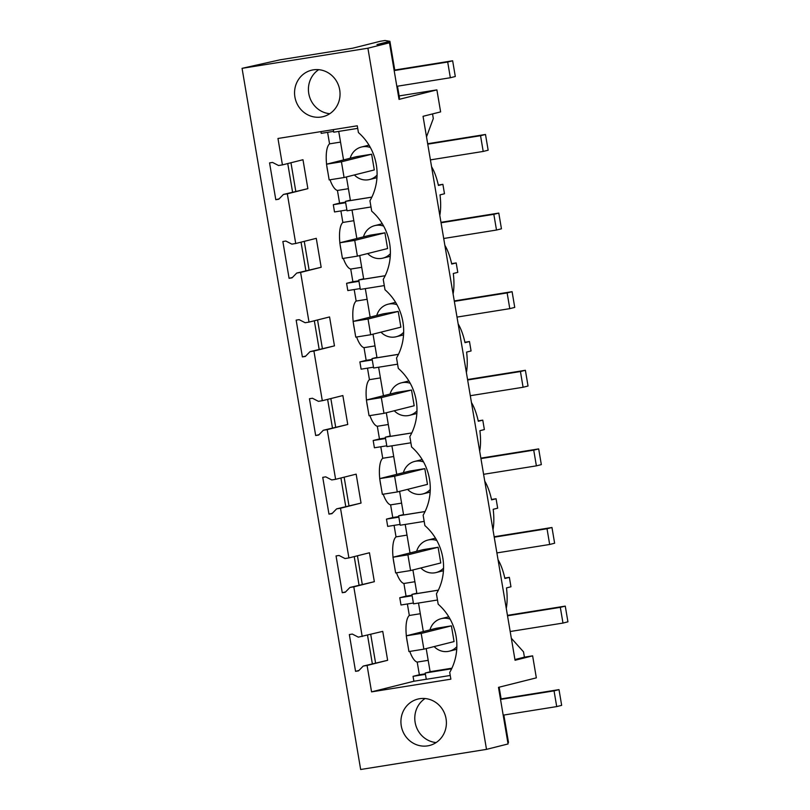 <?xml version="1.0" encoding="UTF-8"?>
<svg xmlns="http://www.w3.org/2000/svg" width="810" height="810" viewBox="0 0 810 810"><rect width="100%" height="100%" fill="white"/><g stroke="black" fill="none" stroke-linecap="round" stroke-linejoin="round"><path stroke-width="1.21" d="M389.468 42.788L399.036 99.387L436.894 89.88L440.62 111.891L423.043 116.306L515.049 660.261L532.626 655.847L536.341 677.859L498.484 687.356L508.062 743.955L486.506 749.371L360.663 769.5L242.069 68.334L280.007 59.829L352.694 48.205L380.427 41.239L385.044 40.5L389.904 41.32L376.974 44.56L389.468 42.788L367.912 48.205L242.069 68.334M507.84 742.649L508.498 742.486L503.85 715.048M486.506 749.371L367.912 48.205M419.671 698.706A23.925 22.67 75.9 0 1 445.865 717.731A23.925 22.67 75.9 0 1 429.492 745.494A23.925 22.67 75.9 0 1 427.65 745.868A23.925 22.67 75.9 0 1 401.456 726.843A23.925 22.67 75.9 0 1 417.839 699.081A23.925 22.67 75.9 0 1 419.671 698.706M349.343 634.554L355.56 671.338L358.546 670.862L363.214 666.073L387.636 660.302L382.745 631.375L358.324 637.146L352.32 634.068L349.343 634.554M363.214 666.073L367.092 665.456L371.557 691.872L450.866 679.175L449.722 672.401A52.64 49.866 75.9 0 0 440.691 606.538A52.64 49.866 75.9 0 0 438.19 604.209L436.428 593.801A52.64 49.866 75.9 0 0 427.397 527.928A52.64 49.866 75.9 0 0 424.896 525.599L423.134 515.19A52.64 49.866 75.9 0 0 414.102 449.317A52.64 49.866 75.9 0 0 411.591 446.988L409.84 436.59A52.64 49.866 75.9 0 0 400.808 370.717A52.64 49.866 75.9 0 0 398.297 368.388L396.535 357.979A52.64 49.866 75.9 0 0 387.514 292.106A52.64 49.866 75.9 0 0 385.003 289.777L383.241 279.379A52.64 49.866 75.9 0 0 374.22 213.506A52.64 49.866 75.9 0 0 371.709 211.177L369.947 200.769A52.64 49.866 75.9 0 0 358.415 132.567L357.271 125.793L277.962 138.48L282.427 164.896L278.549 165.513L272.555 162.435L269.568 162.911L275.795 199.706L278.772 199.219L283.439 194.44L287.317 193.823L295.721 243.496L291.843 244.124L285.849 241.046L282.862 241.522L289.089 278.306L292.066 277.83L296.733 273.051L300.611 272.423L309.015 322.107L305.137 322.724L299.143 319.646L296.156 320.122L302.383 356.916L305.37 356.44L310.027 351.651L313.916 351.034L322.309 400.707L318.431 401.335L312.437 398.257L309.45 398.733L315.677 435.517L318.664 435.041L323.322 430.262L327.21 429.634L335.613 479.317L331.725 479.935L325.731 476.857L322.744 477.343L328.971 514.127L331.958 513.651L336.626 508.862L340.504 508.245L348.908 557.928L345.019 558.546L339.025 555.468L336.049 555.943L342.266 592.728L345.252 592.252L349.92 587.473L353.798 586.855L362.202 636.528M321.286 117.015A23.925 22.67 75.9 0 1 295.093 97.99A23.925 22.67 75.9 0 1 311.475 70.227A23.925 22.67 75.9 0 1 313.308 69.852A23.925 22.67 75.9 0 1 339.511 88.877A23.925 22.67 75.9 0 1 323.129 116.64A23.925 22.67 75.9 0 1 321.286 117.015M370.727 634.392L375.567 662.975M357.433 555.781L362.272 584.364M344.139 477.171L348.978 505.764M330.844 398.571L335.684 427.153M317.55 319.96L322.39 348.553M304.256 241.36L309.096 269.943M290.962 162.749L295.792 191.342M501.117 698.888L499.142 687.194M532.626 655.847L524.414 657.153L523.513 651.837L511.323 638.26M514.927 659.542L524.414 657.153M340.899 210.944L342.853 222.456A23.925 7.634 80.9 0 0 339.876 242.777M346.903 209.982L334.52 211.957L333.295 204.697L339.582 203.118L337.436 190.451L348.411 188.7M327.604 132.334L329.559 143.846A23.925 7.634 80.9 0 0 326.582 164.177M326.754 165.635A23.925 7.634 80.9 0 0 327.787 171.791M330.024 179.779A23.925 7.634 80.9 0 0 337.436 190.451M333.609 131.372L321.226 133.356L320.932 131.605M282.427 164.896L302.981 159.732L307.871 188.659L283.439 194.44M287.317 193.823L307.871 188.659M295.721 243.496L316.275 238.343L321.165 267.27L296.733 273.051M300.611 272.423L321.165 267.27M309.015 322.107L329.569 316.943L334.459 345.87L310.027 351.651M313.916 351.034L334.459 345.87M322.309 400.707L342.863 395.553L347.753 424.481L323.322 430.262M327.21 429.634L347.753 424.481M335.613 479.317L356.157 474.154L361.047 503.081L336.626 508.862M340.504 508.245L361.047 503.081M348.908 557.928L369.451 552.764L374.341 581.691L349.92 587.473M353.798 586.855L374.341 581.691M367.092 665.456L387.636 660.302M371.557 691.872L413.89 681.24L413.059 676.33L419.347 674.76L417.211 662.084L428.186 660.332M407.379 603.966L409.323 615.478A23.925 7.634 80.9 0 0 406.357 635.809M406.519 637.267A23.925 7.634 80.9 0 0 407.562 643.423M409.789 651.412A23.925 7.634 80.9 0 0 417.211 662.084M413.373 603.015L401.001 604.989L399.765 597.729L406.053 596.15L403.917 583.483L414.892 581.722M394.085 525.366L396.029 536.878A23.925 7.634 80.9 0 0 393.052 557.209M393.225 558.667A23.925 7.634 80.9 0 0 394.267 564.823M396.495 572.812A23.925 7.634 80.9 0 0 403.917 583.483M400.079 524.404L387.696 526.389L386.471 519.119L392.759 517.539L390.623 504.873L401.598 503.121M380.791 446.755L382.735 458.268A23.925 7.634 80.9 0 0 379.758 478.599M379.93 480.057A23.925 7.634 80.9 0 0 380.973 486.213M383.201 494.201A23.925 7.634 80.9 0 0 390.623 504.873M386.785 445.804L374.402 447.778L373.177 440.518L379.465 438.939L377.318 426.273L388.304 424.511M367.497 368.155L369.441 379.667A23.925 7.634 80.9 0 0 366.464 399.998M366.636 401.456A23.925 7.634 80.9 0 0 367.679 407.612M369.907 415.601A23.925 7.634 80.9 0 0 377.318 426.273M373.491 367.193L361.108 369.178L359.883 361.908L366.171 360.328L364.024 347.662L375.01 345.91M354.193 289.545L356.147 301.057A23.925 7.634 80.9 0 0 353.17 321.388M353.342 322.846A23.925 7.634 80.9 0 0 354.385 329.002M356.613 336.99A23.925 7.634 80.9 0 0 364.024 347.662M360.197 288.583L347.814 290.567L346.589 283.308L352.876 281.728L350.73 269.062L361.705 267.3M340.048 244.245A23.925 7.634 80.9 0 0 341.091 250.391M343.318 258.39A23.925 7.634 80.9 0 0 350.73 269.062M355.56 671.338L358.901 670.498M372.347 663.785L367.517 635.192M450.238 675.469L426.283 679.306L425.22 673.019L431.193 671.51M413.89 681.24L426.273 679.256M425.068 698.524A23.925 22.67 -104.1 0 0 415.54 724.322A23.925 22.67 -104.1 0 0 436.124 742.567M305.876 270.753L301.036 242.17M319.17 349.363L314.331 320.77M332.464 427.964L327.625 399.381M345.759 506.574L340.919 477.981M359.053 585.174L354.223 556.591M292.582 192.152L287.742 163.559M439.8 215.359A31.904 10.176 80.9 0 0 440.336 198.075A31.904 10.176 80.9 0 0 440.012 194.876L444.487 193.752L442.888 184.326L438.412 185.45A31.904 10.176 80.9 0 0 431.568 166.738M426.516 136.87L433.309 118.523L432.53 113.926M506.27 608.391A31.904 10.176 80.9 0 0 506.817 591.108A31.904 10.176 80.9 0 0 506.493 587.908L510.958 586.784L509.368 577.348L504.802 578.087M498.049 559.771A31.904 10.176 80.9 0 1 504.893 578.472L509.368 577.348M492.976 529.78A31.904 10.176 80.9 0 0 493.523 512.497A31.904 10.176 80.9 0 0 493.189 509.298L497.664 508.184L496.074 498.747L491.508 499.476M484.755 481.16A31.904 10.176 80.9 0 1 491.599 499.871L496.074 498.747M479.682 451.18A31.904 10.176 80.9 0 0 480.229 433.887A31.904 10.176 80.9 0 0 479.895 430.697L484.37 429.573L482.77 420.137L478.214 420.866M471.46 402.56A31.904 10.176 80.9 0 1 478.305 421.261L482.77 420.137M466.388 372.57A31.904 10.176 80.9 0 0 466.935 355.286A31.904 10.176 80.9 0 0 466.6 352.087L471.076 350.963L469.476 341.536L464.92 342.266M458.166 323.949A31.904 10.176 80.9 0 1 465.011 342.66L469.476 341.536M453.094 293.969A31.904 10.176 80.9 0 0 453.63 276.676A31.904 10.176 80.9 0 0 453.306 273.486L457.782 272.363L456.182 262.926L451.626 263.655M444.862 245.349A31.904 10.176 80.9 0 1 451.717 264.05L456.182 262.926M425.442 674.355L413.059 676.33M425.351 673.798L419.347 674.76M409.323 615.478L420.299 613.727M451.636 668.787L425.22 673.019M442.888 184.326L438.332 185.055M436.479 628.246L451.403 625.857L454.066 641.581L423.863 649.164L408.939 651.554L406.276 635.83L436.479 628.246M451.919 668.199L430.11 671.682L426.202 648.577M423.316 631.557L418.497 603.045M456.85 646.694A16.757 15.876 75.9 0 1 449.358 651.169A16.757 15.876 75.9 0 1 434.16 646.582M429.968 629.886A16.757 15.876 75.9 0 1 441.197 618.658A16.757 15.876 75.9 0 1 450.147 619.144M441.197 618.658L448.618 616.795A16.757 15.876 75.9 0 1 448.77 616.764M436.894 89.88L399.138 95.924M398.814 98.081L399.472 97.909L397.487 86.204M275.795 199.706L279.126 198.865M394.753 70.035L389.904 41.32M318.705 69.67A23.925 22.67 -104.1 0 0 309.177 95.479A23.925 22.67 -104.1 0 0 329.761 113.714M356.714 156.613L371.638 154.224L374.291 169.948L344.088 177.532L329.164 179.911L326.511 164.197L356.714 156.613M377.085 175.051A16.757 15.876 75.9 0 1 369.583 179.526A16.757 15.876 75.9 0 1 354.385 174.94M350.193 158.244A16.757 15.876 75.9 0 1 361.422 147.025A16.757 15.876 75.9 0 1 370.373 147.511M342.853 222.456L353.828 220.695M345.667 202.723L333.295 204.697M345.576 202.156L339.582 203.118M329.559 143.846L340.534 142.094M346.427 176.944L350.416 200.536L371.891 197.103M371.871 197.154L345.445 201.376L350.355 200.151M371 206.975L347.044 210.813L345.445 201.376M357.706 128.375L333.74 132.202L333.305 129.63M361.422 147.025L368.844 145.162A16.757 15.876 75.9 0 1 368.995 145.122M356.845 238.525L352.016 210.013M338.722 131.412L343.551 159.914M385.185 275.704L363.71 279.146L359.721 255.545M363.488 236.854A16.757 15.876 75.9 0 1 374.716 225.636L382.148 223.762A16.757 15.876 75.9 0 1 382.29 223.732M412.908 569.977L416.897 593.568L438.362 590.136M438.342 590.176L411.915 594.408L416.826 593.173M437.481 600.008L413.515 603.845L411.915 594.408M410.022 552.947L405.202 524.434M416.674 551.276A16.757 15.876 75.9 0 1 427.903 540.057L435.324 538.194A16.757 15.876 75.9 0 1 435.476 538.154M412.057 595.188L406.053 596.15M443.556 568.083A16.757 15.876 75.9 0 1 436.063 572.559A16.757 15.876 75.9 0 1 420.866 567.972M427.903 540.057A16.757 15.876 75.9 0 1 436.853 540.533M396.029 536.878L407.005 535.116M412.148 595.745L399.765 597.729M423.184 549.646L438.109 547.256L440.772 562.97L410.569 570.554L395.644 572.943L392.982 557.229L423.184 549.646M342.266 592.728L345.607 591.897M399.603 491.366L403.603 514.957L425.068 511.525M425.048 511.576L398.621 515.798L403.532 514.573M424.177 521.397L400.221 525.234L398.621 515.798M396.728 474.336L391.908 445.834M403.38 472.675A16.757 15.876 75.9 0 1 414.599 461.447L422.03 459.584A16.757 15.876 75.9 0 1 422.182 459.543M398.753 516.588L392.759 517.539M430.262 489.483A16.757 15.876 75.9 0 1 422.759 493.958A16.757 15.876 75.9 0 1 407.572 489.372M414.599 461.447A16.757 15.876 75.9 0 1 423.549 461.933M382.735 458.268L393.711 456.516M398.854 517.144L386.471 519.119M409.89 471.035L424.815 468.646L427.477 484.37L397.275 491.953L382.35 494.343L379.688 478.619L409.89 471.035M328.971 514.127L332.313 513.287M386.309 412.756L390.298 436.357L411.774 432.925M411.753 432.965L385.327 437.197L390.238 435.962M410.883 442.797L386.927 446.624L385.327 437.197M383.434 395.736L378.614 367.224M390.086 394.065A16.757 15.876 75.9 0 1 401.304 382.846L408.736 380.983A16.757 15.876 75.9 0 1 408.888 380.943M385.459 437.977L379.465 438.939M416.968 410.873A16.757 15.876 75.9 0 1 409.465 415.348A16.757 15.876 75.9 0 1 394.278 410.761M401.304 382.846A16.757 15.876 75.9 0 1 410.255 383.322M369.441 379.667L380.416 377.906M385.56 438.534L373.177 440.518M396.596 392.425L411.52 390.045L414.183 405.759L383.981 413.343L369.056 415.733L366.393 400.008L396.596 392.425M315.677 435.517L319.008 434.686M373.015 334.155L377.004 357.747L398.479 354.314M398.459 354.365L372.033 358.587L376.944 357.362M397.589 364.186L373.633 368.024L372.033 358.587M370.14 317.125L365.32 288.623M376.782 315.454A16.757 15.876 75.9 0 1 388.01 304.236L395.442 302.373A16.757 15.876 75.9 0 1 395.594 302.332M372.165 359.377L366.171 360.328M403.674 332.272A16.757 15.876 75.9 0 1 396.171 336.747A16.757 15.876 75.9 0 1 380.973 332.151M388.01 304.236A16.757 15.876 75.9 0 1 396.961 304.722M356.147 301.057L367.122 299.305M372.266 359.934L359.883 361.908M383.302 313.824L398.226 311.435L400.889 327.159L370.686 334.743L355.752 337.132L353.099 321.408L383.302 313.824M302.383 356.916L305.714 356.076M385.165 275.754L358.739 279.987L363.649 278.751M384.294 285.586L360.339 289.413L358.739 279.987M358.87 280.766L352.876 281.728M390.38 253.662A16.757 15.876 75.9 0 1 382.877 258.137A16.757 15.876 75.9 0 1 367.679 253.55M374.716 225.636A16.757 15.876 75.9 0 1 383.667 226.111M358.962 281.323L346.589 283.308M370.008 235.214L384.932 232.824L387.595 248.548L357.392 256.132L342.458 258.522L339.805 242.798L370.008 235.214M289.089 278.306L292.42 277.466M554.05 690.869L559.001 689.624L561.664 705.348L556.713 706.593L554.05 690.869L500.529 699.435M559.001 689.624L500.458 698.99M556.713 706.593L503.192 715.149M447.697 62.026L452.648 60.78L455.301 76.504L450.35 77.74L447.697 62.026L394.166 70.581M452.648 60.78L394.095 70.146M450.35 77.74L396.829 86.305M451.403 625.857L421.21 633.44L423.863 649.164M421.21 633.44L406.276 635.83M565.269 606.113L567.931 621.827L562.98 623.072L560.317 607.348L565.269 606.113L507.455 615.357M560.317 607.348L507.526 615.803M562.98 623.072L510.189 631.516M438.109 547.256L407.906 554.84L410.569 570.554M407.906 554.84L392.982 557.229M551.974 527.502L554.627 543.226L549.676 544.472L547.023 528.748L551.974 527.502L494.151 536.757M547.023 528.748L494.232 537.192M549.676 544.472L496.884 552.916M424.815 468.646L394.612 476.229L397.275 491.953M394.612 476.229L379.688 478.619M538.68 448.902L541.333 464.616L536.382 465.861L533.729 450.137L538.68 448.902L480.856 458.146M533.729 450.137L480.938 458.592M536.382 465.861L483.59 474.306M411.52 390.045L381.318 397.629L383.981 413.343M381.318 397.629L366.393 400.008M525.386 370.291L528.039 386.016L523.088 387.261L520.435 371.537L525.386 370.291L467.562 379.546M520.435 371.537L467.643 379.981M523.088 387.261L470.296 395.705M398.226 311.435L368.024 319.018L370.686 334.743M368.024 319.018L353.099 321.408M512.092 291.681L514.745 307.405L509.794 308.65L507.141 292.926L512.092 291.681L454.268 300.935M507.141 292.926L454.339 301.371M509.794 308.65L457.002 317.095M384.932 232.824L354.729 240.408L357.392 256.132M354.729 240.408L339.805 242.798M498.788 213.081L501.451 228.805L496.5 230.04L493.837 214.326L498.788 213.081L440.974 222.325M493.837 214.326L441.045 222.77M496.5 230.04L443.708 238.494M371.638 154.224L341.435 161.808L344.088 177.532M341.435 161.808L326.511 164.197M485.494 134.47L488.157 150.194L483.205 151.44L480.543 135.715L485.494 134.47L427.68 143.724M480.543 135.715L427.751 144.16M483.205 151.44L430.414 159.884M449.358 651.169L456.739 649.316M369.583 179.526L376.964 177.673M436.063 572.559L443.445 570.706M422.759 493.958L430.15 492.105M409.465 415.348L416.856 413.495M396.171 336.747L403.562 334.884M382.877 258.137L390.258 256.284"/></g></svg>
